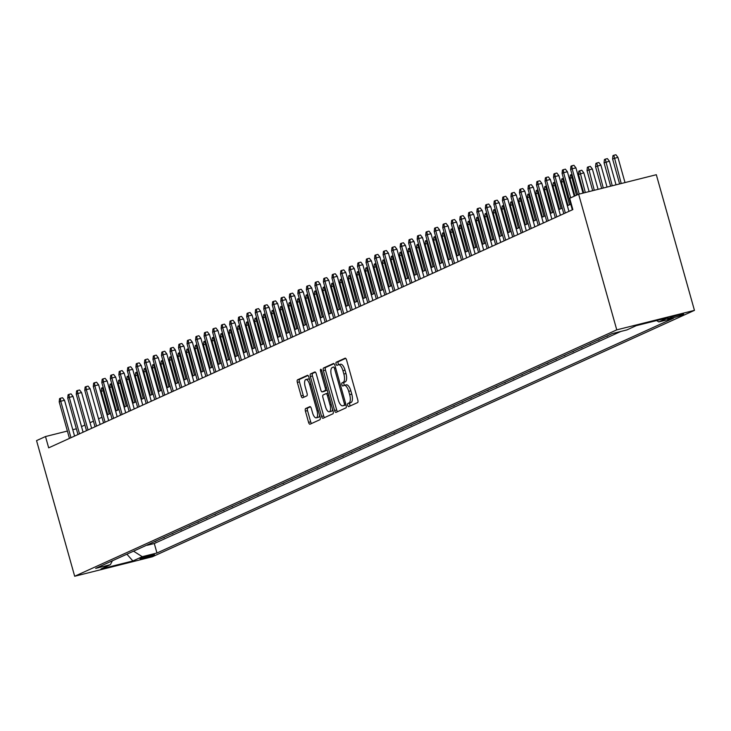 <?xml version="1.0" encoding="UTF-8"?>
<svg xmlns="http://www.w3.org/2000/svg" width="731" height="731" viewBox="0 0 731 731"><rect width="100%" height="100%" fill="white"/><g stroke="black" fill="none" stroke-linecap="round" stroke-linejoin="round"><path stroke-width="1.1" d="M347.682 405.33A1.617 0.63 -104.1 0 0 348.66 406.628A1.617 0.63 -104.1 0 0 348.705 406.619L357.596 402.58A2.312 0.905 -104.1 0 0 357.806 399.976L346.576 360.036A2.312 0.905 -104.1 0 0 345.178 358.172A2.312 0.905 -104.1 0 0 345.114 358.19L336.233 362.238A1.617 0.63 -104.1 0 0 336.077 364.056A1.617 0.63 -104.1 0 0 337.064 365.354A1.617 0.63 -104.1 0 0 337.101 365.345L338.252 364.815A7.392 2.897 -104.1 0 1 338.453 364.751A7.392 2.897 -104.1 0 1 342.93 370.699L343.862 374.034A7.392 2.897 -104.1 0 1 343.177 382.35L342.035 382.87A1.617 0.63 -104.1 0 0 341.88 384.689A1.617 0.63 -104.1 0 0 342.857 385.995A1.617 0.63 -104.1 0 0 342.903 385.977L344.054 385.456A7.392 2.897 -104.1 0 1 344.255 385.383A7.392 2.897 -104.1 0 1 348.724 391.341L349.665 394.667A7.392 2.897 -104.1 0 1 348.979 402.991L347.828 403.512A1.617 0.63 -104.1 0 0 347.682 405.33M344.456 385.356L346.156 384.926A7.392 2.897 -104.1 0 1 346.348 384.862A7.392 2.897 -104.1 0 1 350.825 390.811L351.766 394.146A7.392 2.897 -104.1 0 1 351.081 402.461L349.93 402.982A1.617 0.63 -104.1 0 0 349.784 404.8A1.617 0.63 -104.1 0 0 350.313 405.888M345.69 358.364L338.325 361.708A1.617 0.63 -104.1 0 0 338.179 363.526A1.617 0.63 -104.1 0 0 338.773 364.668M338.654 364.714L340.354 364.294A7.392 2.897 -104.1 0 1 340.545 364.221A7.392 2.897 -104.1 0 1 345.023 370.178L345.964 373.504A7.392 2.897 -104.1 0 1 345.279 381.82L344.127 382.34A1.617 0.63 -104.1 0 0 343.981 384.168A1.617 0.63 -104.1 0 0 344.575 385.31M153.939 554.975A7.529 0.493 164.3 0 0 154.469 554.628A7.529 0.493 164.3 0 0 148.539 555.788A7.529 0.493 164.3 0 0 140.498 558.347A7.529 0.493 164.3 0 0 139.968 558.703A7.529 0.493 164.3 0 0 145.889 557.543A7.529 0.493 164.3 0 0 153.939 554.975M305.631 408.547A2.312 0.905 -104.1 0 0 305.421 411.151L308.573 422.354A2.312 0.905 -104.1 0 0 309.971 424.218A2.312 0.905 -104.1 0 0 310.035 424.19L319.904 419.704A2.312 0.905 -104.1 0 0 320.114 417.109L308.893 377.159A2.312 0.905 -104.1 0 0 307.486 375.305A2.312 0.905 -104.1 0 0 307.431 375.323L297.554 379.809A2.312 0.905 -104.1 0 0 297.343 382.414L301.145 395.946A2.312 0.905 -104.1 0 0 302.552 397.81A2.312 0.905 -104.1 0 0 302.607 397.783L306.837 395.864A2.312 0.905 -104.1 0 0 307.047 393.269L305.156 386.553A6.177 2.421 -104.1 0 1 305.896 379.544A6.177 2.421 -104.1 0 1 309.633 384.515L317.026 410.813A6.177 2.421 -104.1 0 1 316.295 417.83A6.177 2.421 -104.1 0 1 312.548 412.851L311.324 408.465A2.312 0.905 -104.1 0 0 309.917 406.61A2.312 0.905 -104.1 0 0 309.862 406.628L305.631 408.547L307.733 408.026A2.312 0.905 -104.1 0 0 307.523 410.621L310.675 421.833A2.312 0.905 -104.1 0 0 311.561 423.505M616.763 329.864L578.632 194.218L569.687 198.284L572.857 209.587L48.675 447.847L45.496 436.544L36.55 440.61L74.681 576.256L616.763 329.864L694.45 310.364L152.368 556.757L74.681 576.256M334.588 410.53A2.312 0.905 -104.1 0 0 335.986 412.394A2.312 0.905 -104.1 0 0 336.05 412.366L345.927 407.88A2.312 0.905 -104.1 0 0 346.138 405.285L334.908 365.336A2.312 0.905 -104.1 0 0 333.51 363.481A2.312 0.905 -104.1 0 0 333.446 363.499L323.577 367.985A2.312 0.905 -104.1 0 0 323.367 370.58L334.588 410.53L336.689 410A2.312 0.905 -104.1 0 0 337.576 411.672M332.916 413.792L323.038 418.278A2.312 0.905 -104.1 0 1 322.983 418.306A2.312 0.905 -104.1 0 1 321.585 416.442L310.355 376.502A2.312 0.905 -104.1 0 1 310.565 373.897L314.787 371.978A2.312 0.905 -104.1 0 1 314.851 371.96A2.312 0.905 -104.1 0 1 316.249 373.815L320.808 390.016A2.312 0.905 -104.1 0 0 322.207 391.88A2.312 0.905 -104.1 0 0 322.261 391.853L325.067 390.582A2.312 0.905 -104.1 0 0 325.277 387.978L320.543 371.12A1.617 0.63 -104.1 0 1 320.735 369.283A1.617 0.63 -104.1 0 1 321.713 370.58L333.126 411.197A2.312 0.905 -104.1 0 1 332.916 413.792M147.178 544.97L150.705 543.371M155.703 541.095L159.23 539.496M164.219 537.221L167.755 535.622M172.744 533.347L176.281 531.748M181.27 529.472L184.797 527.873M189.795 525.598L193.322 523.999M198.311 521.724L201.847 520.125M206.836 517.85L210.373 516.25M215.362 513.975L218.898 512.376M223.887 510.101L227.414 508.502M232.412 506.227L235.939 504.628M240.928 502.361L244.465 500.753M249.454 498.487L252.99 496.879M257.979 494.613L261.506 493.005M266.504 490.739L270.031 489.13M275.03 486.864L278.557 485.256M283.546 482.99L287.082 481.382M292.071 479.116L295.607 477.507M300.596 475.241L304.123 473.633M309.122 471.367L312.649 469.759M317.638 467.493L321.174 465.885M326.163 463.618L329.699 462.01M334.688 459.744L338.225 458.136M343.214 455.87L346.741 454.262M351.739 451.996L355.266 450.387M360.255 448.121L363.791 446.513M368.78 444.247L372.317 442.639M377.306 440.373L380.833 438.764M385.831 436.498L389.358 434.89M394.356 432.624L397.883 431.016M402.872 428.75L406.409 427.142M411.398 424.875L414.934 423.267M419.923 421.001L423.45 419.393M428.448 417.127L431.975 415.519M436.964 413.253L440.501 411.644M445.49 409.378L449.026 407.77M454.015 405.504L457.551 403.896M462.54 401.63L466.067 400.031M471.066 397.755L474.593 396.156M479.582 393.881L483.118 392.282M488.107 390.007L491.643 388.408M496.632 386.132L500.159 384.533M505.158 382.258L508.685 380.659M513.683 378.384L517.21 376.785M522.199 374.51L525.735 372.911M530.724 370.635L534.26 369.036M539.25 366.761L542.777 365.162M547.775 362.887L551.302 361.288M556.291 359.012L559.827 357.413M564.816 355.138L568.352 353.539M573.342 351.273L576.878 349.665M581.867 347.399L585.394 345.79M590.392 343.524L593.919 341.916M598.908 339.65L602.445 338.042M607.434 335.776L610.97 334.168M670.089 317.674L668.216 318.533A7.292 0.484 164.3 0 0 667.705 318.871A7.292 0.484 164.3 0 0 673.443 317.747A7.292 0.484 164.3 0 0 681.237 315.262L683.11 314.412A7.292 0.484 164.3 0 0 683.622 314.074A7.292 0.484 164.3 0 0 677.884 315.198A7.292 0.484 164.3 0 0 670.089 317.674M147.26 545.271L154.296 543.508L156.964 553.001L673.479 318.232L658.777 321.923L656.621 320.553M156.964 553.001L142.262 556.693L132.887 560.951L100.979 568.965L110.354 564.697L95.651 568.389L612.167 333.619L626.86 329.937L636.235 325.67L668.152 317.665L658.777 321.923M607.516 336.077L605.853 336.488M599 339.952L597.328 340.363M590.474 343.817L588.802 344.237M581.949 347.691L580.286 348.111M573.424 351.565L571.761 351.986M564.899 355.44L563.236 355.86M556.382 359.314L554.71 359.734M547.857 363.188L546.185 363.609M539.332 367.063L537.669 367.483M530.807 370.937L529.143 371.357M522.29 374.811L520.618 375.231M513.765 378.685L512.093 379.106M505.24 382.56L503.577 382.98M496.714 386.434L495.051 386.854M488.189 390.308L486.526 390.729M479.673 394.183L478.001 394.603M471.148 398.057L469.476 398.477M462.622 401.931L460.959 402.352M454.097 405.806L452.434 406.226M445.572 409.68L443.909 410.1M437.056 413.554L435.384 413.974M428.53 417.428L426.858 417.849M420.005 421.303L418.342 421.723M411.48 425.177L409.817 425.597M402.964 429.051L401.292 429.472M394.438 432.926L392.766 433.346M385.913 436.8L384.25 437.22M377.388 440.674L375.725 441.095M368.863 444.549L367.2 444.969M360.346 448.423L358.674 448.843M351.821 452.297L350.149 452.717M343.296 456.171L341.633 456.592M334.771 460.046L333.108 460.457M326.245 463.92L324.582 464.331M317.729 467.794L316.057 468.205M309.204 471.669L307.532 472.08M300.679 475.543L299.016 475.954M292.153 479.417L290.49 479.828M283.637 483.292L281.965 483.703M275.112 487.166L273.44 487.577M266.587 491.04L264.924 491.451M258.061 494.905L256.398 495.326M249.536 498.78L247.873 499.2M241.02 502.654L239.348 503.074M232.495 506.528L230.822 506.948M223.969 510.402L222.306 510.823M215.444 514.277L213.781 514.697M206.919 518.151L205.256 518.571M198.403 522.025L196.73 522.446M189.877 525.9L188.214 526.32M181.352 529.774L179.689 530.194M172.827 533.648L171.164 534.069M164.311 537.523L162.638 537.943M155.785 541.397L154.113 541.817M154.296 543.508L620.866 331.435M578.632 194.218L656.319 174.718L694.45 310.364M76.362 428.795L72.78 429.691M67.38 431.052L45.496 436.544M570.747 204.214L567.347 205.758M562.221 208.088L558.822 209.633M553.696 211.963L550.297 213.507M545.18 215.837L541.772 217.381M536.655 219.711L533.255 221.255M528.129 223.585L524.73 225.13M519.604 227.46L516.205 229.004M511.088 231.334L507.68 232.878M502.562 235.208L499.154 236.753M494.037 239.083L490.638 240.627M485.512 242.957L482.113 244.501M476.987 246.831L473.587 248.376M468.47 250.706L465.062 252.25M459.945 254.58L456.546 256.124M451.42 258.454L448.021 259.998M442.895 262.328L439.495 263.873M434.369 266.203L430.97 267.747M425.853 270.077L422.445 271.621M417.328 273.951L413.929 275.496M408.803 277.826L405.403 279.37M400.277 281.7L396.878 283.244M391.761 285.565L388.353 287.119M383.236 289.439L379.837 290.993M374.711 293.314L371.311 294.867M366.185 297.188L362.786 298.741M357.66 301.062L354.261 302.616M349.144 304.937L345.736 306.49M340.619 308.811L337.219 310.364M332.093 312.685L328.694 314.239M323.568 316.56L320.169 318.104M315.043 320.434L311.644 321.978M306.527 324.308L303.118 325.852M298.001 328.182L294.602 329.727M289.476 332.057L286.077 333.601M280.951 335.931L277.552 337.475M272.435 339.805L269.026 341.35M263.909 343.68L260.51 345.224M255.384 347.554L251.985 349.098M246.859 351.428L243.46 352.972M238.333 355.303L234.934 356.847M229.817 359.177L226.409 360.721M221.292 363.051L217.893 364.595M212.767 366.925L209.368 368.47M204.241 370.8L200.842 372.344M195.716 374.674L192.317 376.218M187.2 378.548L183.792 380.093M178.675 382.423L175.276 383.967M170.149 386.297L166.75 387.841M161.624 390.171L158.225 391.715M153.108 394.046L149.7 395.59M144.583 397.92L141.184 399.464M136.057 401.794L132.658 403.338M127.532 405.668L124.133 407.213M119.007 409.543L115.608 411.087M110.491 413.417L107.082 414.961M101.965 417.291L98.566 418.836M93.44 421.166L90.041 422.71M84.915 425.04L81.516 426.584M110.354 564.697L112.41 560.768M133.545 551.165L142.262 556.693M132.887 560.951L126.892 554.189M334.021 363.663L325.679 367.455A2.312 0.905 -104.1 0 0 325.459 370.06L336.689 410M344.127 405.193A1.617 0.63 -104.1 0 0 344.283 403.375L334.423 368.314A1.617 0.63 -104.1 0 0 333.446 367.008A1.617 0.63 -104.1 0 0 333.4 367.026L332.185 367.574A7.392 2.897 -104.1 0 0 331.508 375.889L338.243 399.857A7.392 2.897 -104.1 0 0 342.72 405.815A7.392 2.897 -104.1 0 0 342.912 405.742L345.982 404.727M344.612 405.321A7.392 2.897 -104.1 0 0 344.822 405.285A7.392 2.897 -104.1 0 0 345.014 405.221L342.912 405.742M345.991 404.773L345.014 405.221M315.363 372.143L312.667 373.367A2.312 0.905 -104.1 0 0 312.457 375.972L323.678 415.912A2.312 0.905 -104.1 0 0 324.564 417.584M324.235 391.359A2.312 0.905 -104.1 0 0 324.308 391.35A2.312 0.905 -104.1 0 0 324.363 391.332L327.168 390.052A2.312 0.905 -104.1 0 0 327.186 390.043L325.067 390.582M325.533 406.829A6.177 2.421 -104.1 0 0 329.27 411.8A6.177 2.421 -104.1 0 0 330.01 404.791L327.406 395.526A2.312 0.905 -104.1 0 0 325.999 393.671A2.312 0.905 -104.1 0 0 325.944 393.689L323.139 394.959A2.312 0.905 -104.1 0 0 322.928 397.563L325.533 406.829M329.27 411.8L331.371 411.279A6.177 2.421 -104.1 0 0 332.578 409.232M325.999 393.671L328.055 393.15A2.312 0.905 -104.1 0 0 328.045 393.159L326.072 393.653M310.437 406.792L307.733 408.026M316.295 417.83L318.396 417.3A6.177 2.421 -104.1 0 0 319.593 415.263M309.624 379.773A6.177 2.421 -104.1 0 0 307.998 379.014L305.896 379.544M308.007 375.487L299.655 379.288A2.312 0.905 -104.1 0 0 299.445 381.884L303.246 395.425A2.312 0.905 -104.1 0 0 304.133 397.097M612.596 158.965L612.953 155.657L613.802 155.274L615.904 154.744L617.905 157.32L612.596 158.965L619.614 183.938M613.802 155.274L621.231 183.527M617.905 157.32L625.014 182.576M583.018 193.121L575.918 167.856L572.135 168.806L579.235 194.071M570.6 169.501L570.957 166.202L571.806 165.809L572.135 168.806L570.6 169.501L577.673 194.656M571.806 165.809L573.908 165.279L575.918 167.856M604.071 162.839L604.427 159.532L605.277 159.148L607.379 158.618L609.389 161.195L604.071 162.839L610.632 186.186M605.277 159.148L612.249 185.784M609.389 161.195L616.032 184.833M595.546 166.714L595.902 163.406L596.752 163.022L598.853 162.492L600.864 165.069L595.546 166.714L601.659 188.443M596.752 163.022L603.276 188.031M600.864 165.069L607.05 187.09M587.03 170.588L587.377 167.28L588.236 166.896L590.328 166.366L592.338 168.943L587.03 170.588L592.677 190.69M588.236 166.896L594.294 190.288M592.338 168.943L598.077 189.338M578.504 174.462L578.861 171.155L579.71 170.771L581.812 170.241L583.813 172.818L578.504 174.462L583.703 192.947M579.71 170.771L585.312 192.545M583.813 172.818L589.095 191.595M574.274 196.2L567.393 171.73L563.61 172.68L570.683 197.836M562.075 173.375L562.431 170.067L563.281 169.683L563.61 172.68L562.075 173.375L572.327 209.834M563.281 169.683L565.383 169.153L567.393 171.73M568.928 211.378L558.868 175.604L555.094 176.555L565.337 213.013M553.559 177.249L553.906 173.941L554.765 173.558L555.094 176.555L553.559 177.249L563.802 213.708M554.765 173.558L556.858 173.028L558.868 175.604M560.403 215.252L550.342 179.479L546.569 180.429L556.812 216.888M545.034 181.124L545.39 177.816L546.24 177.432L546.569 180.429L545.034 181.124L555.277 217.582M546.24 177.432L548.341 176.902L550.342 179.479M551.878 219.126L541.826 183.353L538.043 184.303L548.287 220.762M536.508 184.998L536.865 181.69L537.714 181.306L538.043 184.303L536.508 184.998L546.761 221.456M537.714 181.306L539.816 180.776L541.826 183.353M572.793 177.313L569.979 178.337L574.922 195.908M569.979 178.337L570.335 175.029L571.185 174.645L576.457 195.214M571.185 174.645L571.989 174.435M543.352 223.001L533.301 187.227L529.518 188.178L539.77 224.636M527.983 188.872L528.339 185.564L529.189 185.181L529.518 188.178L527.983 188.872L538.235 225.331M529.189 185.181L531.291 184.651L533.301 187.227M564.277 181.187L561.454 182.211L567.996 205.466M561.454 182.211L561.81 178.903L562.66 178.519L569.531 204.771M562.66 178.519L563.464 178.309M555.752 185.062L552.928 186.085L559.471 209.34M552.928 186.085L553.285 182.777L554.144 182.384L561.006 208.646M554.144 182.384L554.939 182.183M547.227 188.936L544.412 189.959L550.946 213.214M544.412 189.959L544.759 186.652L545.618 186.259L552.481 212.52M545.618 186.259L546.423 186.058M538.701 192.81L535.887 193.834L542.42 217.089M535.887 193.834L536.243 190.526L537.093 190.133L543.955 216.394M537.093 190.133L537.897 189.932M530.185 196.685L527.362 197.699L533.904 220.963M527.362 197.699L527.718 194.4L528.568 194.007L535.43 220.269M528.568 194.007L529.372 193.806M534.836 226.875L524.776 191.102L520.993 192.052L531.245 228.511M519.458 192.746L519.814 189.439L520.673 189.055L520.993 192.052L519.458 192.746L529.71 229.205M520.673 189.055L522.766 188.525L524.776 191.102M526.311 230.749L516.25 194.976L512.477 195.926L522.72 232.385M510.942 196.621L511.298 193.313L512.148 192.929L512.477 195.926L510.942 196.621L521.185 233.079M512.148 192.929L514.249 192.399L516.25 194.976M517.786 234.624L507.725 198.85L503.951 199.801L514.195 236.259M502.416 200.495L502.773 197.187L503.622 196.803L503.951 199.801L502.416 200.495L512.659 236.954M503.622 196.803L505.724 196.274L507.725 198.85M509.26 238.498L499.209 202.725L495.426 203.675L505.678 240.133M493.891 204.369L494.247 201.062L495.097 200.678L495.426 203.675L493.891 204.369L504.143 240.828M495.097 200.678L497.199 200.148L499.209 202.725M500.735 242.372L490.684 206.599L486.901 207.549L497.153 243.999M485.366 208.244L485.722 204.936L486.572 204.552L486.901 207.549L485.366 208.244L495.618 244.702M486.572 204.552L488.673 204.022L490.684 206.599M521.66 200.559L518.836 201.573L525.379 224.837M518.836 201.573L519.193 198.275L520.043 197.882L526.914 224.143M520.043 197.882L520.847 197.681M492.219 246.246L482.158 210.473L478.376 211.423L488.628 247.873M476.85 212.118L477.197 208.81L478.056 208.426L478.376 211.423L476.85 212.118L487.093 248.577M478.056 208.426L480.148 207.896L482.158 210.473M513.135 204.433L510.311 205.448L516.854 228.712M510.311 205.448L510.667 202.149L511.526 201.756L518.389 228.017M511.526 201.756L512.33 201.555M483.694 250.121L473.633 214.347L469.859 215.298L480.103 251.747M468.324 215.992L468.681 212.684L469.53 212.301L469.859 215.298L468.324 215.992L478.567 252.451M469.53 212.301L471.632 211.771L473.633 214.347M504.609 208.308L501.795 209.322L508.328 232.586M501.795 209.322L502.151 206.023L503.001 205.63L509.863 231.891M503.001 205.63L503.805 205.429M475.168 253.995L465.108 218.222L461.334 219.172L471.577 255.622M459.799 219.867L460.155 216.559L461.005 216.175L461.334 219.172L459.799 219.867L470.042 256.325M461.005 216.175L463.107 215.645L465.108 218.222M496.084 212.182L493.27 213.196L499.803 236.46M493.27 213.196L493.626 209.898L494.476 209.505L501.338 235.757M494.476 209.505L495.28 209.304M466.643 257.869L456.592 222.096L452.809 223.046L463.061 259.496M451.274 223.741L451.63 220.433L452.48 220.049L452.809 223.046L451.274 223.741L461.526 260.199M452.48 220.049L454.581 219.519L456.592 222.096M487.568 216.056L484.744 217.07L491.287 240.335M484.744 217.07L485.101 213.772L485.951 213.379L492.822 239.631M485.951 213.379L486.755 213.178M458.118 261.744L448.066 225.97L444.284 226.912L454.536 263.37M442.748 227.615L443.105 224.307L443.955 223.924L444.284 226.912L442.748 227.615L453.001 264.074M443.955 223.924L446.056 223.394L448.066 225.97M479.043 219.93L476.219 220.945L482.762 244.209M476.219 220.945L476.575 217.646L477.425 217.253L484.297 243.505M477.425 217.253L478.229 217.052M449.602 265.618L439.541 229.845L435.767 230.786L446.011 267.244M434.232 231.489L434.579 228.182L435.438 227.798L435.767 230.786L434.232 231.489L444.475 267.948M435.438 227.798L437.531 227.268L439.541 229.845M470.517 223.805L467.703 224.819L474.236 248.083M467.703 224.819L468.05 221.52L468.909 221.127L475.771 247.38M468.909 221.127L469.713 220.926M461.992 227.679L459.178 228.693L465.711 251.957M459.178 228.693L459.534 225.395L460.384 225.002L467.246 251.254M460.384 225.002L461.188 224.801M453.467 231.553L450.652 232.568L457.186 255.832M450.652 232.568L451.009 229.269L451.859 228.876L458.721 255.128M451.859 228.876L452.663 228.675M444.951 235.428L442.127 236.442L448.67 259.706M442.127 236.442L442.483 233.143L443.333 232.75L450.205 259.002M443.333 232.75L444.137 232.549M436.425 239.302L433.602 240.316L440.144 263.58M433.602 240.316L433.958 237.018L434.817 236.625L441.679 262.877M434.817 236.625L435.612 236.424M427.9 243.176L425.086 244.191L431.619 267.455M425.086 244.191L425.433 240.892L426.292 240.499L433.154 266.751M426.292 240.499L427.096 240.298M419.375 247.051L416.56 248.065L423.094 271.329M416.56 248.065L416.917 244.757L417.766 244.373L424.629 270.625M417.766 244.373L418.571 244.172M410.859 250.925L408.035 251.939L414.578 275.203M408.035 251.939L408.391 248.631L409.241 248.248L416.103 274.5M409.241 248.248L410.045 248.047M402.333 254.79L399.51 255.813L406.052 279.078M399.51 255.813L399.866 252.506L400.716 252.122L407.587 278.374M400.716 252.122L401.52 251.921M393.808 258.664L390.984 259.688L397.527 282.943M390.984 259.688L391.341 256.38L392.2 255.996L399.062 282.248M392.2 255.996L393.004 255.795M385.283 262.539L382.468 263.562L389.002 286.817M382.468 263.562L382.825 260.254L383.674 259.87L390.537 286.123M383.674 259.87L384.479 259.669M376.757 266.413L373.943 267.436L380.476 290.691M373.943 267.436L374.299 264.129L375.149 263.745L382.011 289.997M375.149 263.745L375.953 263.544M368.241 270.287L365.418 271.311L371.96 294.566M365.418 271.311L365.774 268.003L366.624 267.619L373.495 293.871M366.624 267.619L367.428 267.418M359.716 274.162L356.892 275.185L363.435 298.44M356.892 275.185L357.249 271.877L358.099 271.493L364.97 297.745M358.099 271.493L358.903 271.292M351.191 278.036L348.376 279.059L354.91 302.314M348.376 279.059L348.724 275.751L349.582 275.368L356.445 301.62M349.582 275.368L350.387 275.167M342.665 281.91L339.851 282.934L346.384 306.188M339.851 282.934L340.207 279.626L341.057 279.242L347.919 305.494M341.057 279.242L341.861 279.041M334.14 285.784L331.326 286.808L337.859 310.063M331.326 286.808L331.682 283.5L332.532 283.116L339.394 309.368M332.532 283.116L333.336 282.915M325.624 289.659L322.8 290.682L329.343 313.937M322.8 290.682L323.157 287.374L324.007 286.991L330.878 313.243M324.007 286.991L324.811 286.79M441.076 269.492L431.016 233.719L427.242 234.66L437.485 271.119M425.707 235.364L426.063 232.056L426.913 231.672L427.242 234.66L425.707 235.364L435.95 271.822M426.913 231.672L429.015 231.142L431.016 233.719M432.551 273.367L422.5 237.593L418.717 238.534L428.96 274.993M417.182 239.238L417.538 235.93L418.388 235.546L418.717 238.534L417.182 239.238L427.434 275.697M418.388 235.546L420.489 235.016L422.5 237.593M424.026 277.241L413.974 241.468L410.192 242.409L420.444 278.867M408.656 243.112L409.013 239.805L409.863 239.421L410.192 242.409L408.656 243.112L418.909 279.571M409.863 239.421L411.964 238.891L413.974 241.468M415.51 281.115L405.449 245.342L401.666 246.283L411.918 282.742M400.131 246.987L400.487 243.679L401.346 243.295L401.666 246.283L400.131 246.987L410.383 283.445M401.346 243.295L403.439 242.765L405.449 245.342M406.984 284.989L396.924 249.216L393.15 250.157L403.393 286.616M391.615 250.861L391.971 247.553L392.821 247.169L393.15 250.157L391.615 250.861L401.858 287.32M392.821 247.169L394.923 246.639L396.924 249.216M398.459 288.864L388.399 253.081L384.625 254.032L394.868 290.49M383.09 254.735L383.446 251.427L384.296 251.044L384.625 254.032L383.09 254.735L393.333 291.185M384.296 251.044L386.397 250.514L388.399 253.081M389.934 292.738L379.882 256.956L376.099 257.906L386.352 294.365M374.564 258.61L374.921 255.302L375.771 254.918L376.099 257.906L374.564 258.61L384.817 295.059M375.771 254.918L377.872 254.388L379.882 256.956M381.408 296.612L371.357 260.83L367.574 261.78L377.826 298.239M366.039 262.484L366.395 259.176L367.245 258.783L367.574 261.78L366.039 262.484L376.291 298.933M367.245 258.783L369.347 258.262L371.357 260.83M372.892 300.487L362.832 264.704L359.049 265.655L369.301 302.113M357.523 266.358L357.87 263.05L358.729 262.657L359.049 265.655L357.523 266.358L367.766 302.808M358.729 262.657L360.822 262.137L362.832 264.704M364.367 304.361L354.307 268.579L350.533 269.529L360.776 305.987M348.998 270.232L349.354 266.925L350.204 266.532L350.533 269.529L348.998 270.232L359.241 306.682M350.204 266.532L352.305 266.011L354.307 268.579M355.842 308.235L345.781 272.453L342.007 273.403L352.251 309.862M340.472 274.098L340.829 270.799L341.679 270.406L342.007 273.403L340.472 274.098L350.716 310.556M341.679 270.406L343.78 269.885L345.781 272.453M347.316 312.11L337.265 276.327L333.482 277.277L343.734 313.736M331.947 277.972L332.303 274.673L333.153 274.28L333.482 277.277L331.947 277.972L342.199 314.431M333.153 274.28L335.255 273.76L337.265 276.327M338.791 315.984L328.74 280.201L324.957 281.152L335.209 317.61M323.422 281.846L323.778 278.548L324.637 278.155L324.957 281.152L323.422 281.846L333.674 318.305M324.637 278.155L326.73 277.634L328.74 280.201M330.275 319.858L320.215 284.076L316.441 285.026L326.684 321.485M314.906 285.72L315.253 282.422L316.112 282.029L316.441 285.026L314.906 285.72L325.149 322.179M316.112 282.029L318.213 281.508L320.215 284.076M321.75 323.723L311.689 287.95L307.915 288.9L318.159 325.359M306.38 289.595L306.737 286.296L307.587 285.903L307.915 288.9L306.38 289.595L316.624 326.053M307.587 285.903L309.688 285.382L311.689 287.95M313.224 327.598L303.173 291.824L299.39 292.775L309.633 329.233M297.855 293.469L298.211 290.17L299.061 289.778L299.39 292.775L297.855 293.469L308.107 329.928M299.061 289.778L301.163 289.257L303.173 291.824M304.699 331.472L294.648 295.699L290.865 296.649L301.117 333.108M289.33 297.343L289.686 294.045L290.536 293.652L290.865 296.649L289.33 297.343L299.582 333.802M290.536 293.652L292.638 293.131L294.648 295.699M296.183 335.346L286.123 299.573L282.34 300.523L292.592 336.982M280.805 301.218L281.161 297.919L282.02 297.526L282.34 300.523L280.805 301.218L291.057 337.676M282.02 297.526L284.112 297.005L286.123 299.573M317.099 293.533L314.275 294.556L320.818 317.811M314.275 294.556L314.632 291.249L315.49 290.865L322.353 317.117M315.49 290.865L316.285 290.664M308.573 297.407L305.759 298.431L312.292 321.686M305.759 298.431L306.106 295.123L306.965 294.739L313.827 320.991M306.965 294.739L307.769 294.538M300.048 301.282L297.234 302.305L303.767 325.56M297.234 302.305L297.59 298.997L298.44 298.613L305.302 324.866M298.44 298.613L299.244 298.412M291.532 305.156L288.708 306.179L295.251 329.434M288.708 306.179L289.065 302.872L289.915 302.488L296.777 328.74M289.915 302.488L290.719 302.287M283.007 309.03L280.183 310.054L286.726 333.309M280.183 310.054L280.54 306.746L281.389 306.362L288.261 332.614M281.389 306.362L282.193 306.161M274.481 312.905L271.658 313.928L278.2 337.183M271.658 313.928L272.014 310.62L272.873 310.236L279.735 336.488M272.873 310.236L273.677 310.035M265.956 316.779L263.142 317.802L269.675 341.057M263.142 317.802L263.498 314.494L264.348 314.111L271.21 340.363M264.348 314.111L265.152 313.91M257.431 320.653L254.616 321.677L261.15 344.931M254.616 321.677L254.973 318.369L255.823 317.985L262.685 344.237M255.823 317.985L256.627 317.784M248.915 324.527L246.091 325.551L252.634 348.806M246.091 325.551L246.448 322.243L247.297 321.859L254.169 348.111M247.297 321.859L248.101 321.649M240.389 328.402L237.566 329.425L244.108 352.68M237.566 329.425L237.922 326.117L238.772 325.734L245.643 351.986M238.772 325.734L239.576 325.523M287.658 339.221L277.597 303.447L273.823 304.398L284.067 340.856M272.288 305.092L272.645 301.793L273.495 301.4L273.823 304.398L272.288 305.092L282.531 341.551M273.495 301.4L275.596 300.88L277.597 303.447M279.132 343.095L269.072 307.322L265.298 308.272L275.541 344.73M263.763 308.966L264.119 305.668L264.969 305.275L265.298 308.272L263.763 308.966L274.006 345.425M264.969 305.275L267.071 304.754L269.072 307.322M270.607 346.969L260.556 311.196L256.773 312.146L267.025 348.605M255.238 312.841L255.594 309.542L256.444 309.149L256.773 312.146L255.238 312.841L265.49 349.299M256.444 309.149L258.546 308.619L260.556 311.196M262.082 350.843L252.031 315.07L248.248 316.02L258.5 352.479M246.712 316.715L247.069 313.416L247.919 313.023L248.248 316.02L246.712 316.715L256.965 353.174M247.919 313.023L250.02 312.493L252.031 315.07M253.566 354.718L243.505 318.944L239.722 319.895L249.975 356.353M238.196 320.589L238.544 317.281L239.402 316.898L239.722 319.895L238.196 320.589L248.439 357.048M239.402 316.898L241.495 316.368L243.505 318.944M245.04 358.592L234.98 322.819L231.206 323.769L241.449 360.228M229.671 324.463L230.027 321.156L230.877 320.772L231.206 323.769L229.671 324.463L239.914 360.922M230.877 320.772L232.979 320.242L234.98 322.819M236.515 362.466L226.464 326.693L222.681 327.643L232.924 364.102M221.146 328.338L221.502 325.03L222.352 324.646L222.681 327.643L221.146 328.338L231.389 364.796M222.352 324.646L224.454 324.116L226.464 326.693M227.99 366.341L217.939 330.567L214.156 331.518L224.408 367.976M212.62 332.212L212.977 328.904L213.827 328.521L214.156 331.518L212.62 332.212L222.873 368.671M213.827 328.521L215.928 327.991L217.939 330.567M219.464 370.215L209.413 334.442L205.63 335.392L215.883 371.851M204.095 336.086L204.452 332.779L205.31 332.395L205.63 335.392L204.095 336.086L214.347 372.545M205.31 332.395L207.403 331.865L209.413 334.442M210.948 374.089L200.888 338.316L197.114 339.266L207.357 375.725M195.579 339.961L195.926 336.653L196.785 336.269L197.114 339.266L195.579 339.961L205.822 376.419M196.785 336.269L198.887 335.739L200.888 338.316M231.864 332.276L229.05 333.299L235.583 356.554M229.05 333.299L229.397 329.992L230.256 329.608L237.118 355.86M230.256 329.608L231.06 329.398M202.423 377.964L192.363 342.19L188.589 343.141L198.832 379.599M187.054 343.835L187.41 340.527L188.26 340.143L188.589 343.141L187.054 343.835L197.297 380.294M188.26 340.143L190.362 339.613L192.363 342.19M223.339 336.15L220.524 337.174L227.058 360.429M220.524 337.174L220.881 333.866L221.731 333.473L228.593 359.734M221.731 333.473L222.535 333.272M214.813 340.025L211.999 341.048L218.532 364.303M211.999 341.048L212.356 337.74L213.205 337.347L220.068 363.609M213.205 337.347L214.009 337.146M206.297 343.899L203.474 344.913L210.016 368.177M203.474 344.913L203.83 341.615L204.68 341.222L211.551 367.483M204.68 341.222L205.484 341.021M197.772 347.773L194.949 348.788L201.491 372.052M194.949 348.788L195.305 345.489L196.164 345.096L203.026 371.357M196.164 345.096L196.959 344.895M189.247 351.648L186.432 352.662L192.966 375.926M186.432 352.662L186.78 349.363L187.639 348.97L194.501 375.231M187.639 348.97L188.443 348.769M180.721 355.522L177.907 356.536L184.44 379.8M177.907 356.536L178.263 353.237L179.113 352.845L185.976 379.106M179.113 352.845L179.917 352.644M172.205 359.396L169.382 360.41L175.924 383.674M169.382 360.41L169.738 357.112L170.588 356.719L177.45 382.971M170.588 356.719L171.392 356.518M163.68 363.27L160.857 364.285L167.399 387.549M160.857 364.285L161.213 360.986L162.063 360.593L168.934 386.845M162.063 360.593L162.867 360.392M155.155 367.145L152.34 368.159L158.874 391.423M152.34 368.159L152.688 364.86L153.547 364.467L160.409 390.719M153.547 364.467L154.351 364.266M146.629 371.019L143.815 372.033L150.348 395.297M143.815 372.033L144.171 368.735L145.021 368.342L151.884 394.594M145.021 368.342L145.825 368.141M193.898 381.838L183.846 346.065L180.064 347.015L190.307 383.473M178.528 347.709L178.885 344.402L179.735 344.018L180.064 347.015L178.528 347.709L188.781 384.168M179.735 344.018L181.836 343.488L183.846 346.065M185.372 385.712L175.321 349.939L171.538 350.889L181.791 387.348M170.003 351.584L170.36 348.276L171.209 347.892L171.538 350.889L170.003 351.584L180.255 388.042M171.209 347.892L173.311 347.362L175.321 349.939M176.856 389.586L166.796 353.813L163.013 354.763L173.265 391.213M161.478 355.458L161.834 352.15L162.693 351.766L163.013 354.763L161.478 355.458L171.73 391.917M162.693 351.766L164.786 351.236L166.796 353.813M168.331 393.461L158.271 357.687L154.497 358.638L164.74 395.087M152.962 359.332L153.318 356.024L154.168 355.641L154.497 358.638L152.962 359.332L163.205 395.791M154.168 355.641L156.27 355.111L158.271 357.687M159.806 397.335L149.745 361.562L145.972 362.512L156.215 398.962M144.436 363.206L144.793 359.899L145.643 359.515L145.972 362.512L144.436 363.206L154.68 399.665M145.643 359.515L147.744 358.985L149.745 361.562M151.28 401.209L141.229 365.436L137.446 366.386L147.699 402.836M135.911 367.081L136.268 363.773L137.117 363.389L137.446 366.386L135.911 367.081L146.163 403.539M137.117 363.389L139.219 362.859L141.229 365.436M142.755 405.084L132.704 369.31L128.921 370.261L139.173 406.71M127.386 370.955L127.742 367.647L128.592 367.264L128.921 370.261L127.386 370.955L137.638 407.414M128.592 367.264L130.694 366.734L132.704 369.31M134.239 408.958L124.179 373.185L120.396 374.126L130.648 410.584M118.87 374.829L119.217 371.522L120.076 371.138L120.396 374.126L118.87 374.829L129.113 411.288M120.076 371.138L122.168 370.608L124.179 373.185M125.714 412.832L115.653 377.059L111.88 378L122.123 414.459M110.344 378.704L110.701 375.396L111.551 375.012L111.88 378L110.344 378.704L120.588 415.162M111.551 375.012L113.652 374.482L115.653 377.059M117.188 416.707L107.137 380.933L103.354 381.874L113.597 418.333M101.819 382.578L102.176 379.27L103.025 378.886L103.354 381.874L101.819 382.578L112.062 419.037M103.025 378.886L105.127 378.356L107.137 380.933M138.104 374.893L135.29 375.908L141.823 399.172M135.29 375.908L135.646 372.609L136.496 372.216L143.358 398.468M136.496 372.216L137.3 372.015M108.663 420.581L98.612 384.808L94.829 385.749L105.081 422.207M93.294 386.452L93.65 383.145L94.5 382.761L94.829 385.749L93.294 386.452L103.546 422.911M94.5 382.761L96.602 382.231L98.612 384.808M129.588 378.768L126.765 379.782L133.307 403.046M126.765 379.782L127.121 376.483L127.971 376.09L134.842 402.342M127.971 376.09L128.775 375.889M100.138 424.455L90.087 388.682L86.304 389.623L96.556 426.082M84.769 390.327L85.125 387.019L85.984 386.635L86.304 389.623L84.769 390.327L95.021 426.785M85.984 386.635L88.076 386.105L90.087 388.682M121.063 382.642L118.239 383.656L124.782 406.92M118.239 383.656L118.596 380.358L119.445 379.965L126.317 406.217M119.445 379.965L120.249 379.764M91.622 428.329L81.561 392.556L77.788 393.497L88.031 429.956M76.252 394.201L76.6 390.893L77.459 390.509L77.788 393.497L76.252 394.201L86.496 430.66M77.459 390.509L79.56 389.979L81.561 392.556M112.537 386.516L109.723 387.531L116.256 410.795M109.723 387.531L110.07 384.232L110.929 383.839L117.792 410.091M110.929 383.839L111.733 383.638M83.096 432.204L73.036 396.43L69.262 397.372L79.505 433.83M67.727 398.075L68.084 394.767L68.933 394.384L69.262 397.372L67.727 398.075L77.97 434.534M68.933 394.384L71.035 393.854L73.036 396.43M104.012 390.391L101.198 391.405L107.731 414.669M101.198 391.405L101.554 388.106L102.404 387.713L109.266 413.965M102.404 387.713L103.208 387.512M74.571 436.078L64.52 400.296L60.737 401.246L70.98 437.705M59.202 401.949L59.558 398.642L60.408 398.258L60.737 401.246L59.202 401.949L69.454 438.399M60.408 398.258L62.51 397.728L64.52 400.296M681 314.421L681.237 315.262M351.081 402.461L348.979 402.991M351.766 394.146L349.665 394.667M350.825 390.811L348.724 391.341M344.127 382.34L342.035 382.87M345.279 381.82L343.177 382.35M345.964 373.504L343.862 374.034M345.023 370.178L342.93 370.699M338.325 361.708L336.233 362.238M349.93 402.982L347.828 403.512M325.459 370.06L323.367 370.58M325.679 367.455L323.577 367.985M345.516 403.064L344.283 403.375M335.657 368.004L334.423 368.314M323.678 415.912L321.585 416.442M312.457 375.972L310.355 376.502M312.667 373.367L310.565 373.897M324.363 391.332L322.261 391.853M326.519 387.677L325.277 387.978M321.777 370.809L320.543 371.12M331.244 404.481L330.01 404.791M328.639 395.215L327.406 395.526M318.259 410.502L317.026 410.813M310.867 384.214L309.633 384.515M303.246 395.425L301.145 395.946M299.445 381.884L297.343 382.414M299.655 379.288L297.554 379.809M310.675 421.833L308.573 422.354M307.523 410.621L305.421 411.151M346.348 384.862L344.255 385.383M340.545 364.221L338.453 364.751M344.822 405.285L342.72 405.815M324.308 391.35L322.207 391.88"/></g></svg>
